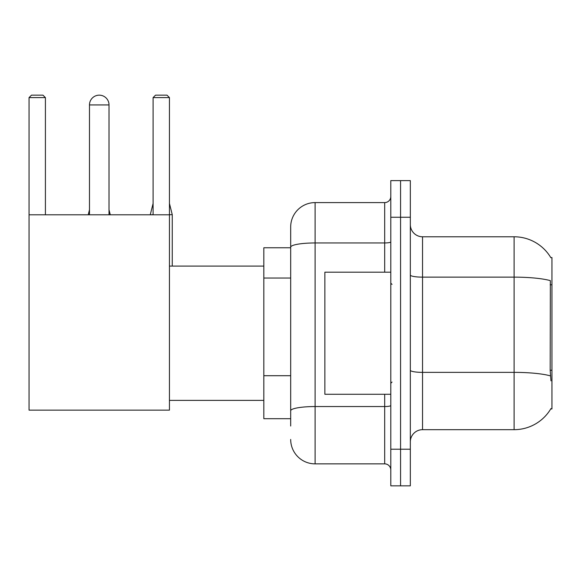 <?xml version="1.0" encoding="UTF-8"?>
<svg xmlns="http://www.w3.org/2000/svg" width="581" height="581" viewBox="0 0 581 581"><rect width="100%" height="100%" fill="white"/><g stroke="black" fill="none" stroke-linecap="round" stroke-linejoin="round"><path stroke-width="0.87" d="M422.54 429.679L514.105 429.679A42.733 42.733 0 0 0 550.962 408.559L550.752 408.922L551.95 408.922L551.95 257.536L550.839 257.688A42.733 42.733 0 0 0 514.105 236.779A42.733 42.733 0 0 1 550.752 257.536A42.733 42.733 0 0 0 514.105 236.779L422.54 236.779A12.208 12.208 0 0 1 410.331 224.571A12.208 12.208 0 0 0 422.54 236.779L422.54 429.679A12.208 12.208 0 0 0 410.331 441.887M290.682 426.018L290.682 247.194L290.682 247.767L263.825 247.767L263.825 418.69L290.682 418.69M400.563 449.215L400.563 485.839L410.331 485.839L410.331 449.215L400.563 449.215L400.563 485.839L390.795 485.839L390.795 449.215L400.563 449.215L400.563 217.25L400.563 449.215M390.795 449.215L390.795 180.618L400.563 180.618L400.563 217.25L400.563 180.618L410.331 180.618L410.331 449.215M550.962 380.845L550.178 370.235L550.352 280.63A42.733 7.422 180 0 0 514.105 277.137L514.105 236.779A42.733 42.733 0 0 1 550.839 257.688M384.687 272.184L384.687 242.952L315.098 242.952A24.417 4.241 180 0 0 290.682 247.194L290.682 227.011A24.417 24.417 0 0 1 315.098 202.595L315.098 463.863L384.687 463.863L384.687 394.274M315.098 202.595L384.687 202.595A6.108 6.108 0 0 0 390.795 196.494M290.682 270.71L290.682 227.011M290.682 415.03L290.682 383.032M390.795 469.971A6.108 6.108 0 0 0 384.687 463.863M315.098 463.863A24.417 24.417 0 0 1 290.682 439.447M390.795 272.184L324.866 272.184L324.866 394.274L390.795 394.274M89.481 104.929A9.768 9.768 0 0 1 99.249 95.161A9.768 9.768 0 0 1 109.017 104.929L89.481 104.929L89.481 214.803M109.017 214.803L109.017 104.929M29.05 214.803L169.449 214.803L169.449 410.142L29.05 410.142L29.05 97.601L31.49 95.161L42.965 95.161L45.412 97.601L29.05 97.601M45.412 214.803L45.412 97.601M169.449 97.601L153.094 97.601L155.534 95.161L167.008 95.161L169.449 97.601L169.449 214.803M153.094 97.601L153.094 214.803M110.237 214.803L109.017 214.687M88.261 214.803L89.481 214.687M172.259 266.083L172.259 214.687L169.449 214.687M150.283 214.803L153.094 214.687M551.95 284.777L550.178 284.777M551.95 370.235L550.178 370.235M290.682 278.038L263.825 278.038M290.682 375.704L263.825 375.704M514.105 429.679L514.105 277.137L422.54 277.137A12.208 2.121 0 0 1 410.331 275.016M550.483 375.892A42.733 7.422 180 0 0 514.105 372.363L422.54 372.363A12.208 2.121 -0 0 1 410.331 370.242M410.331 217.25L390.795 217.25M390.795 405.487A6.108 1.06 0 0 1 384.687 406.547L315.098 406.547A24.417 4.241 180 0 0 290.682 410.789M390.795 241.892A6.108 1.06 0 0 1 384.687 242.952L384.687 202.595M392.015 284.392L390.795 283.172M392.015 382.066L390.795 383.286M169.449 400.382L263.825 400.382M169.449 266.083L263.825 266.083M109.017 209.799L110.237 214.687M89.481 209.799L88.261 214.687M169.449 203.452L172.259 214.687M153.094 203.452L150.283 214.687"/></g></svg>
